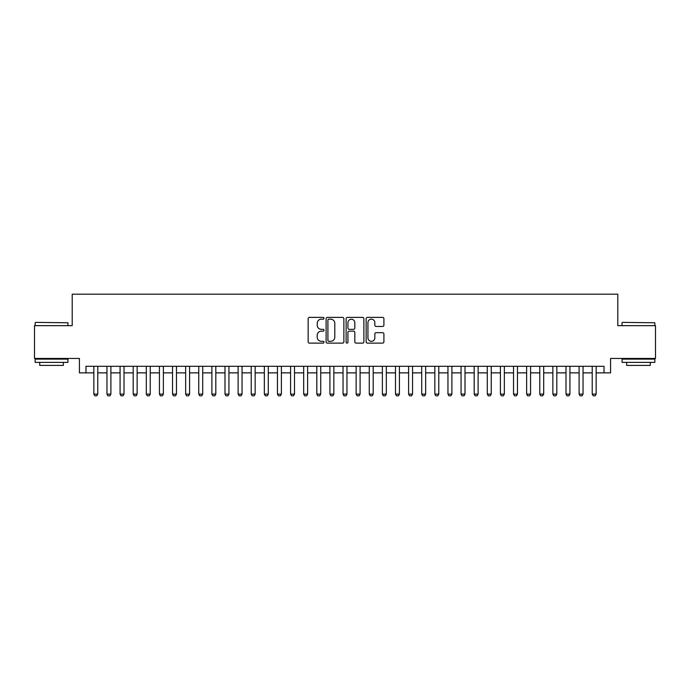 <?xml version="1.0" encoding="UTF-8"?>
<svg xmlns="http://www.w3.org/2000/svg" width="690" height="690" viewBox="0 0 690 690"><rect width="100%" height="100%" fill="white"/><g stroke="black" fill="none" stroke-linecap="round" stroke-linejoin="round"><path stroke-width="1.03" d="M324.015 318.271A0.897 0.897 0 0 0 323.118 317.374L309.439 317.374A1.285 1.285 0 0 0 308.154 318.659L308.154 341.835A1.285 1.285 0 0 0 309.439 343.12L323.118 343.12A0.897 0.897 0 0 0 324.015 342.214A0.897 0.897 0 0 0 323.118 341.317L321.342 341.317A4.123 4.123 0 0 1 317.228 337.194L317.228 335.262A4.123 4.123 0 0 1 321.342 331.148L323.118 331.148A0.897 0.897 0 0 0 324.015 330.243A0.897 0.897 0 0 0 323.118 329.346L321.342 329.346A4.123 4.123 0 0 1 317.228 325.223L317.228 323.291A4.123 4.123 0 0 1 321.342 319.177L323.118 319.177A0.897 0.897 0 0 0 324.015 318.271M382.622 326.448A1.285 1.285 0 0 0 383.907 325.163L383.907 318.659A1.285 1.285 0 0 0 382.622 317.374L367.434 317.374A1.285 1.285 0 0 0 366.149 318.659L366.149 341.835A1.285 1.285 0 0 0 367.434 343.12L382.622 343.12A1.285 1.285 0 0 0 383.907 341.835L383.907 333.977A1.285 1.285 0 0 0 382.622 332.692L376.119 332.692A1.285 1.285 0 0 0 374.834 333.977L374.834 337.876A3.441 3.441 0 0 1 371.393 341.317A3.441 3.441 0 0 1 367.943 337.876L367.943 322.618A3.441 3.441 0 0 1 371.393 319.177A3.441 3.441 0 0 1 374.834 322.618L374.834 325.163A1.285 1.285 0 0 0 376.119 326.448L382.622 326.448M85.974 372.867L85.974 366.312L604.026 366.312L604.026 372.867L610.581 372.867L610.581 358.446L655.5 358.446L655.5 325.654L617.792 325.654L617.792 294.182L72.209 294.182L72.209 325.654L34.5 325.654L34.5 358.446L79.419 358.446L79.419 372.867L93.849 372.867M343.87 318.659A1.285 1.285 0 0 0 342.585 317.374L327.396 317.374A1.285 1.285 0 0 0 326.111 318.659L326.111 341.835A1.285 1.285 0 0 0 327.396 343.12L342.585 343.12A1.285 1.285 0 0 0 343.87 341.835L343.87 318.659M347.415 317.374L362.604 317.374A1.285 1.285 0 0 1 363.889 318.659L363.889 341.835A1.285 1.285 0 0 1 362.604 343.12L356.1 343.12A1.285 1.285 0 0 1 354.815 341.835L354.815 332.433A1.285 1.285 0 0 0 353.53 331.148L349.218 331.148A1.285 1.285 0 0 0 347.933 332.433L347.933 342.214A0.897 0.897 0 0 1 347.027 343.12A0.897 0.897 0 0 1 346.13 342.214L346.13 318.659A1.285 1.285 0 0 1 347.415 317.374M97.782 372.867L106.959 372.867M110.892 372.867L120.077 372.867M124.01 372.867L133.187 372.867M137.129 372.867L146.306 372.867M150.239 372.867L159.425 372.867M163.358 372.867L172.535 372.867M176.468 372.867L185.653 372.867M189.586 372.867L198.763 372.867M202.705 372.867L211.882 372.867M215.815 372.867L225 372.867M228.933 372.867L238.11 372.867M242.043 372.867L251.229 372.867M255.162 372.867L264.339 372.867M268.281 372.867L277.458 372.867M281.391 372.867L290.576 372.867M294.509 372.867L303.686 372.867M307.619 372.867L316.805 372.867M320.738 372.867L329.915 372.867M333.848 372.867L343.034 372.867M346.966 372.867L356.152 372.867M360.085 372.867L369.262 372.867M373.195 372.867L382.381 372.867M386.314 372.867L395.491 372.867M399.424 372.867L408.609 372.867M412.542 372.867L421.719 372.867M425.661 372.867L434.838 372.867M438.771 372.867L447.957 372.867M451.89 372.867L461.067 372.867M465 372.867L474.185 372.867M478.118 372.867L487.295 372.867M491.237 372.867L500.414 372.867M504.347 372.867L513.533 372.867M517.466 372.867L526.643 372.867M530.576 372.867L539.761 372.867M543.694 372.867L552.871 372.867M556.813 372.867L565.99 372.867M569.923 372.867L579.108 372.867M583.041 372.867L592.218 372.867M596.151 372.867L604.026 372.867M328.811 319.177A0.897 0.897 0 0 0 327.914 320.074L327.914 340.412A0.897 0.897 0 0 0 328.811 341.317L330.683 341.317A4.123 4.123 0 0 0 334.797 337.194L334.797 323.291A4.123 4.123 0 0 0 330.683 319.177L328.811 319.177M354.815 322.679A3.441 3.441 0 0 0 351.374 319.237A3.441 3.441 0 0 0 347.933 322.679L347.933 328.061A1.285 1.285 0 0 0 349.218 329.346L353.53 329.346A1.285 1.285 0 0 0 354.815 328.061L354.815 322.679M97.782 366.312L97.782 394.119L96.798 395.819L94.832 395.819L93.849 394.119L93.849 366.312M93.849 394.119L97.782 394.119M35.552 322.377L67.948 322.773L35.552 322.377M51.552 362.379L35.156 362.379L35.156 359.102L67.948 359.102L67.948 362.379L51.552 362.379M63.351 362.379L63.351 365.398L39.744 365.398L39.744 362.379M622.449 322.377L654.845 322.773L622.449 322.377M638.448 362.379L622.052 362.379L622.052 359.102L654.845 359.102L654.845 362.379L638.448 362.379M650.256 362.379L650.256 365.398L626.649 365.398L626.649 362.379M110.892 366.312L110.892 394.119L109.908 395.819L107.942 395.819L106.959 394.119L106.959 366.312M106.959 394.119L110.892 394.119M124.01 366.312L124.01 394.119L123.027 395.819L121.061 395.819L120.077 394.119L120.077 366.312M120.077 394.119L124.01 394.119M137.129 366.312L137.129 394.119L136.146 395.819L134.171 395.819L133.187 394.119L133.187 366.312M133.187 394.119L137.129 394.119M150.239 366.312L150.239 394.119L149.256 395.819L147.289 395.819L146.306 394.119L146.306 366.312M146.306 394.119L150.239 394.119M163.358 366.312L163.358 394.119L162.374 395.819L160.408 395.819L159.425 394.119L159.425 366.312M159.425 394.119L163.358 394.119M176.468 366.312L176.468 394.119L175.484 395.819L173.518 395.819L172.535 394.119L172.535 366.312M172.535 394.119L176.468 394.119M189.586 366.312L189.586 394.119L188.603 395.819L186.636 395.819L185.653 394.119L185.653 366.312M185.653 394.119L189.586 394.119M202.705 366.312L202.705 394.119L201.722 395.819L199.746 395.819L198.763 394.119L198.763 366.312M198.763 394.119L202.705 394.119M215.815 366.312L215.815 394.119L214.832 395.819L212.865 395.819L211.882 394.119L211.882 366.312M211.882 394.119L215.815 394.119M228.933 366.312L228.933 394.119L227.95 395.819L225.984 395.819L225 394.119L225 366.312M225 394.119L228.933 394.119M242.043 366.312L242.043 394.119L241.06 395.819L239.094 395.819L238.11 394.119L238.11 366.312M238.11 394.119L242.043 394.119M255.162 366.312L255.162 394.119L254.179 395.819L252.212 395.819L251.229 394.119L251.229 366.312M251.229 394.119L255.162 394.119M268.281 366.312L268.281 394.119L267.289 395.819L265.322 395.819L264.339 394.119L264.339 366.312M264.339 394.119L268.281 394.119M281.391 366.312L281.391 394.119L280.407 395.819L278.441 395.819L277.458 394.119L277.458 366.312M277.458 394.119L281.391 394.119M294.509 366.312L294.509 394.119L293.526 395.819L291.56 395.819L290.576 394.119L290.576 366.312M290.576 394.119L294.509 394.119M307.619 366.312L307.619 394.119L306.636 395.819L304.67 395.819L303.686 394.119L303.686 366.312M303.686 394.119L307.619 394.119M320.738 366.312L320.738 394.119L319.755 395.819L317.788 395.819L316.805 394.119L316.805 366.312M316.805 394.119L320.738 394.119M333.848 366.312L333.848 394.119L332.865 395.819L330.898 395.819L329.915 394.119L329.915 366.312M329.915 394.119L333.848 394.119M346.966 366.312L346.966 394.119L345.983 395.819L344.017 395.819L343.034 394.119L343.034 366.312M343.034 394.119L346.966 394.119M360.085 366.312L360.085 394.119L359.102 395.819L357.135 395.819L356.152 394.119L356.152 366.312M356.152 394.119L360.085 394.119M373.195 366.312L373.195 394.119L372.212 395.819L370.245 395.819L369.262 394.119L369.262 366.312M369.262 394.119L373.195 394.119M386.314 366.312L386.314 394.119L385.331 395.819L383.364 395.819L382.381 394.119L382.381 366.312M382.381 394.119L386.314 394.119M399.424 366.312L399.424 394.119L398.44 395.819L396.474 395.819L395.491 394.119L395.491 366.312M395.491 394.119L399.424 394.119M412.542 366.312L412.542 394.119L411.559 395.819L409.593 395.819L408.609 394.119L408.609 366.312M408.609 394.119L412.542 394.119M425.661 366.312L425.661 394.119L424.678 395.819L422.711 395.819L421.719 394.119L421.719 366.312M421.719 394.119L425.661 394.119M438.771 366.312L438.771 394.119L437.788 395.819L435.821 395.819L434.838 394.119L434.838 366.312M434.838 394.119L438.771 394.119M451.89 366.312L451.89 394.119L450.906 395.819L448.94 395.819L447.957 394.119L447.957 366.312M447.957 394.119L451.89 394.119M465 366.312L465 394.119L464.016 395.819L462.05 395.819L461.067 394.119L461.067 366.312M461.067 394.119L465 394.119M478.118 366.312L478.118 394.119L477.135 395.819L475.168 395.819L474.185 394.119L474.185 366.312M474.185 394.119L478.118 394.119M491.237 366.312L491.237 394.119L490.254 395.819L488.279 395.819L487.295 394.119L487.295 366.312M487.295 394.119L491.237 394.119M504.347 366.312L504.347 394.119L503.364 395.819L501.397 395.819L500.414 394.119L500.414 366.312M500.414 394.119L504.347 394.119M517.466 366.312L517.466 394.119L516.482 395.819L514.516 395.819L513.533 394.119L513.533 366.312M513.533 394.119L517.466 394.119M530.576 366.312L530.576 394.119L529.592 395.819L527.626 395.819L526.643 394.119L526.643 366.312M526.643 394.119L530.576 394.119M543.694 366.312L543.694 394.119L542.711 395.819L540.744 395.819L539.761 394.119L539.761 366.312M539.761 394.119L543.694 394.119M556.813 366.312L556.813 394.119L555.83 395.819L553.854 395.819L552.871 394.119L552.871 366.312M552.871 394.119L556.813 394.119M569.923 366.312L569.923 394.119L568.94 395.819L566.973 395.819L565.99 394.119L565.99 366.312M565.99 394.119L569.923 394.119M583.041 366.312L583.041 394.119L582.058 395.819L580.092 395.819L579.108 394.119L579.108 366.312M579.108 394.119L583.041 394.119M596.151 366.312L596.151 394.119L595.168 395.819L593.202 395.819L592.218 394.119L592.218 366.312M592.218 394.119L596.151 394.119M35.156 325.654L35.156 322.773M42.633 359.102L42.633 358.446M60.47 359.102L60.47 358.446M67.948 325.654L67.948 322.773M622.052 325.654L622.052 322.773M629.53 359.102L629.53 358.446M647.367 359.102L647.367 358.446M654.845 325.654L654.845 322.773"/></g></svg>

